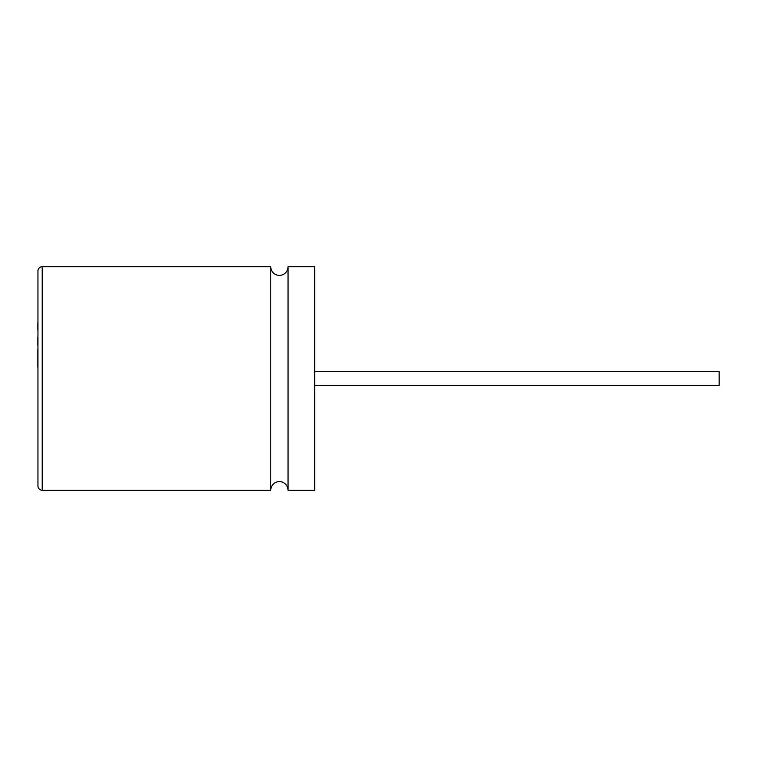 <?xml version="1.0" encoding="UTF-8"?>
<svg xmlns="http://www.w3.org/2000/svg" width="757" height="757" viewBox="0 0 757 757"><rect width="100%" height="100%" fill="white"/><g stroke="black" fill="none" stroke-linecap="round" stroke-linejoin="round"><path stroke-width="1.14" d="M288.057 490.262L314.694 490.262L314.694 266.738L288.057 266.738L288.057 490.262A8.649 8.649 0 0 0 279.409 481.613A8.649 8.649 0 0 0 270.76 490.262L42.212 490.262A4.258 4.258 0 0 1 37.954 486.003L37.954 270.997A4.258 4.258 0 0 1 42.212 266.738L42.212 490.262M288.057 266.738A8.649 8.649 0 0 1 279.409 275.387A8.649 8.649 0 0 1 270.76 266.738L270.76 490.262M270.76 266.738L42.212 266.738M314.694 371.583L719.15 371.583L719.15 385.417L314.694 385.417M37.954 441.208L37.954 315.688M37.85 322.756L37.85 329.759M37.85 345.287L37.85 337.196M37.85 367.315L37.85 349.157"/></g></svg>
